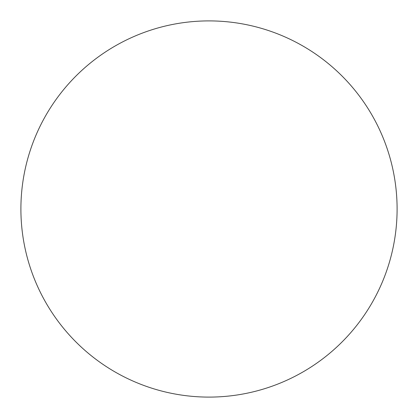 <?xml version="1.0" encoding="UTF-8"?>
<svg xmlns="http://www.w3.org/2000/svg" width="418" height="418" viewBox="0 0 418 418"><rect width="100%" height="100%" fill="white"/><g stroke="black" fill="none" stroke-linecap="round" stroke-linejoin="round"><path stroke-width="0.31" stroke-dasharray="2.09 1.57" d="M209 397.1A188.1 188.1 0 0 1 20.9 209A188.1 188.1 0 0 1 209 20.9A188.1 188.1 0 0 1 397.1 209A188.1 188.1 0 0 1 209 397.1M20.9 209A188.1 188.1 0 0 0 209 397.1A188.1 188.1 0 0 0 397.1 209A188.1 188.1 0 0 0 209 20.9A188.1 188.1 0 0 0 20.9 209A188.1 188.1 0 0 1 209 20.9A188.1 188.1 0 0 1 397.1 209"/><path stroke-width="0.63" d="M209 20.9A188.1 188.1 0 0 1 397.1 209A188.1 188.1 0 0 1 209 397.1A188.1 188.1 0 0 1 20.9 209A188.1 188.1 0 0 1 209 20.9M20.9 209A188.1 188.1 0 0 0 209 397.1A188.1 188.1 0 0 0 397.1 209A188.1 188.1 0 0 0 209 20.9A188.1 188.1 0 0 0 20.9 209"/></g></svg>
